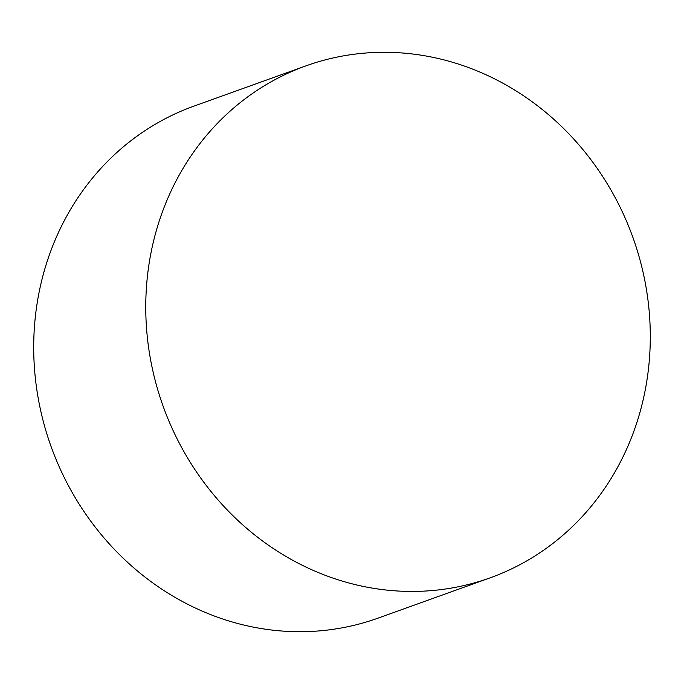 <?xml version="1.0" encoding="UTF-8"?>
<svg xmlns="http://www.w3.org/2000/svg" width="684" height="684" viewBox="0 0 684 684"><rect width="100%" height="100%" fill="white"/><g stroke="black" fill="none" stroke-linecap="round" stroke-linejoin="round"><path stroke-width="1.03" d="M621.508 210.108A272.052 249.592 70.2 0 0 306.013 65.844A272.052 249.592 70.2 0 0 174.548 433.622A272.052 249.592 70.2 0 0 490.052 577.877A272.052 249.592 70.2 0 0 621.508 210.108M306.013 65.844L193.948 106.123A272.052 249.592 70.2 0 0 62.492 473.892A272.052 249.592 70.2 0 0 377.987 618.156L490.052 577.877"/></g></svg>
